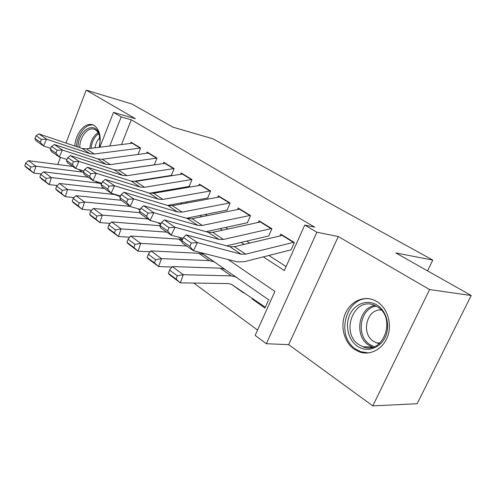 <?xml version="1.0" encoding="UTF-8"?>
<svg xmlns="http://www.w3.org/2000/svg" width="496" height="496" viewBox="0 0 496 496"><rect width="100%" height="100%" fill="white"/><g stroke="black" fill="none" stroke-linecap="round" stroke-linejoin="round"><path stroke-width="0.74" d="M99.293 147.287C101.413 137.063 99.77 129.853 94.37 125.643L93.341 125.097C85.653 121.297 75.373 133.176 74.846 146.035M354.398 349.339L359.247 351.844C370.183 355.936 383.129 349.11 387.649 336.369C392.286 323.677 387.382 307.948 377.115 301.68L373.755 299.975C362.564 295.424 349.649 302.169 344.943 314.495C340.126 326.759 344.261 342.438 354.398 349.339M99.87 147.219L113.491 112.381L135.358 118.674L86.199 90.129L131.812 103.962L172.968 127.187L212.858 138.781L432.779 260.084L395.752 252.923L471.2 295.504L417.124 403.725L372.794 405.871L429.604 289.565L338.309 236.542L316.888 232.233L266.346 343.728L255.161 335.395L274.933 291.412L228.123 259.538M338.309 236.542L288.678 344.633L372.794 405.871M288.678 344.633L266.346 343.728M193.775 283.055L257.554 330.063M86.199 90.129L65.968 143.046M60.487 157.375L57.765 164.492M471.2 295.504L429.604 289.565M138.086 154.355L140.622 148.037L131.105 142.191L130.622 143.406M154.405 164.548L157.021 158.112L147.101 152.018L146.593 153.283M171.424 175.175L174.121 168.615L163.773 162.26L163.234 163.581M189.181 186.267L191.964 179.583L181.164 172.949L180.594 174.325M207.737 197.854L210.614 191.041L199.324 184.103L198.722 185.547M227.137 209.969L230.113 203.025L218.308 195.771L217.67 197.278M247.448 222.654L250.53 215.568L238.167 207.973L237.485 209.56M268.727 235.947L271.926 228.712L258.968 220.751L258.236 222.425M253.065 298.97L251.999 298.871L264.957 308.028L268.181 300.855M231.248 284.202L243.567 292.907L243.71 292.584M252.21 298.394L251.999 298.871M263.333 256.878L284.313 270.543L304.749 225.079L314.693 227.143L131.285 119.803L121.489 144.534M150.114 178.758L150.592 179.068M167.71 190.123L168.609 190.706M186.105 202.002L187.469 202.883M205.356 214.439L207.223 215.642M225.525 227.466L227.949 229.028M246.673 241.124L249.705 243.083M268.888 255.471L286.093 266.581M291.059 249.891L294.376 242.501L280.773 234.149L279.986 235.916M427.54 270.859L432.779 260.084M113.491 112.381L121.198 116.92L109.765 145.991M131.285 119.803L121.198 116.92M304.749 225.079L316.888 232.233M144.714 179.614L145.192 179.924M162.279 191.053L163.178 191.636M180.637 203.013L182.001 203.899M199.863 215.537L201.729 216.752M220.007 228.656L222.425 230.231M241.137 242.42L244.162 244.392M293.992 242.265L245.681 254.15L241.149 254.212L197.408 242.6L193.465 250.747L237.361 261.882L244.162 261.739L291.009 249.86M282.664 235.309L234.41 246.698L229.877 246.717L186.068 234.825L197.408 242.6L191.369 243.04L183.446 237.559L181.889 240.802L189.794 246.307L191.369 243.04M189.794 246.307L193.465 250.747L182.193 242.873L181.889 240.802M186.068 234.825L183.446 237.559M169.57 270.091L168.398 273.327L176.111 279.093L177.301 275.832L169.57 270.091L172.23 266.557L220.156 268.162L224.676 269.216L269.148 300.148M172.23 266.557L183.297 274.703L231.248 275.894L235.755 276.911L237.156 277.723M177.301 275.832L183.297 274.703L180.315 282.844L169.316 274.61L168.398 273.327M265.323 307.222L231.44 284.295L228.309 283.588L180.315 282.844L176.111 279.093M377.059 305.083C386.675 310.955 390.588 326.3 385.094 337.454C379.744 348.7 366.637 352.644 357.43 346.233C348.142 339.983 344.745 325.258 349.903 314.483C354.919 303.62 367.517 299.051 377.059 305.083M359.098 344.763L362.855 346.698C383.185 355.558 396.986 317.719 377.251 306.72L374.449 305.294C354.02 296.174 339.903 333.002 359.098 344.763M379.397 343.548L376.501 342.854L373.637 341.397C360.697 333.678 366.612 308.841 381.151 309.988M371.479 299.206C347.076 293.266 334.106 335.73 355.992 349.246L360.803 351.726L368.596 352.923M78.015 147.101L78.027 146.692C78.089 130.219 95.263 120.02 99.225 134.664L100.049 141.527L99.188 147.3M99.758 136.921L99.417 135.625C98.431 132.525 96.825 130.473 94.618 129.462C88.344 126.356 79.955 136.295 79.788 146.742L79.769 147.69M93.552 125.197C85.975 123.033 76.905 134.577 76.465 146.58M95.04 147.814C95.647 143.555 97.259 140.176 99.87 137.671M271.61 228.513L223.423 239.438L218.891 239.413L175.032 227.255L171.225 235.209L183.061 238.359M226.585 245.824L268.776 235.953M260.815 221.886L212.71 232.351L208.177 232.295L164.281 219.889L175.032 227.255L169.124 227.658L161.615 222.468L160.109 225.637L167.598 230.851L169.124 227.658M167.598 230.851L171.225 235.209L160.543 227.751L160.109 225.637M164.281 219.889L161.615 222.468M250.269 215.407L202.256 225.438L197.73 225.351L153.816 212.71L150.139 220.478L161.113 223.522M206.007 231.682L247.622 222.692M239.971 209.076L192.057 218.693L187.538 218.575L143.617 205.722L153.816 212.71L148.031 213.082L140.907 208.159L139.45 211.253L146.562 216.2L148.031 213.082M146.562 216.2L150.139 220.478L140.002 213.398L139.45 211.253M143.617 205.722L140.907 208.159M229.908 202.895L182.106 212.114L177.587 211.959L133.678 198.902L130.119 206.497L140.312 209.424M186.366 218.228L227.422 210.031M220.075 196.85L172.385 205.685L167.877 205.505L123.981 192.262L133.678 198.902L128.011 199.249L121.241 194.568L119.834 197.588L126.585 202.294L128.011 199.249M126.585 202.294L130.119 206.497L120.485 199.764L119.834 197.588M123.981 192.262L121.241 194.568M210.459 190.941L162.893 199.404L158.391 199.2L114.533 185.777L111.092 193.198L120.571 196.007M167.598 205.418L208.128 197.941M201.054 185.169L153.617 193.273L149.129 193.037L105.313 179.459L114.533 185.777L108.977 186.099L102.542 181.648L101.178 184.599L107.601 189.069L108.977 186.099M107.601 189.069L111.092 193.198L101.922 186.794L101.178 184.599M105.313 179.459L102.542 181.648M148.267 254.262L147.151 257.43L154.461 262.899L155.595 259.706L148.267 254.262L150.964 250.902L198.803 253.276L203.335 254.392L204.755 255.223L225.221 269.495M150.964 250.902L161.454 258.627L209.343 260.623L213.875 261.708L215.283 262.533M155.595 259.706L161.454 258.627L158.608 266.588L148.18 258.776L147.151 257.43M171.876 267.028L158.608 266.588L154.461 262.899M128.061 239.246L126.988 242.346L133.926 247.535L135.011 244.41L128.061 239.246L130.777 236.04L178.486 239.109L182.299 239.952M201.016 252.662L203.912 254.69M130.777 236.04L140.74 243.375L186.67 245.997M135.011 244.41L140.74 243.375L138.018 251.168L128.117 243.753L126.988 242.346M150.269 251.763L138.018 251.168L133.926 247.535M108.86 224.973L107.837 228.011L114.427 232.946L115.469 229.89L108.86 224.973L111.6 221.917L160.127 225.73M178.814 237.231L182.398 239.735M111.6 221.917L121.067 228.892L166.842 232.147M115.469 229.89L121.067 228.892L118.463 236.524L109.052 229.474L107.837 228.011M129.76 237.237L118.463 236.524L114.427 232.946M90.594 211.401L89.609 214.377L95.889 219.077L96.881 216.076L90.594 211.401L93.353 208.481L139.816 212.66M157.759 222.592L160.605 224.583M93.353 208.481L102.362 215.115L147.944 218.947M96.881 216.076L102.362 215.115L99.863 222.599L90.904 215.884L89.609 214.377M110.279 223.392L99.863 222.599L95.889 219.077M191.853 179.515L144.553 187.283L140.07 187.023L96.311 173.29L92.975 180.544L101.81 183.235M149.705 193.198L189.664 186.378M182.857 173.984L135.699 181.424L131.223 181.139L87.525 167.264L96.311 173.29L90.867 173.581L84.735 169.341L83.415 172.23L89.534 176.489L90.867 173.581M89.534 176.489L92.975 180.544L84.246 174.443L83.415 172.23M87.525 167.264L84.735 169.341M73.197 198.474L72.255 201.395L78.232 205.871L79.193 202.932L73.197 198.474L75.969 195.678L121.198 200.26M137.752 208.686L139.94 210.217M75.969 195.678L84.556 202.002L129.909 206.348M79.193 202.932L84.556 202.002L82.156 209.337L73.619 202.938L72.255 201.395M91.748 210.18L82.156 209.337L78.232 205.871M174.053 168.572L127.038 175.696L122.574 175.386L78.951 161.386L75.714 168.485L83.954 171.058M132.835 181.486L171.988 175.311M165.428 163.277L118.569 170.097L114.117 169.768L70.568 155.639L78.951 161.386L73.613 161.653L67.766 157.61L66.483 160.437L72.317 164.505L73.613 161.653M72.317 164.505L75.714 168.485L67.388 162.669L66.483 160.437M70.568 155.639L67.766 157.61M56.606 186.149L55.701 189.013L61.405 193.279L62.322 190.402L56.606 186.149L59.384 183.47L104.352 188.492M59.384 183.47L67.58 189.503L114.508 194.506L120.311 196.571L118.705 195.455M62.322 190.402L67.58 189.503L65.274 196.695L57.127 190.594L55.701 189.013M74.096 197.569L65.274 196.695L61.405 193.279M156.99 158.094L110.286 164.616L105.846 164.269L62.384 150.028L59.247 156.984L66.935 159.433M117.329 170.209L155.05 164.703M148.726 153.016L102.176 159.259L97.749 158.887L54.386 144.541L62.384 150.028L57.152 150.276L51.565 146.419L50.325 149.184L55.893 153.066L57.152 150.276M55.893 153.066L59.247 156.984L51.293 151.429L50.325 149.184M54.386 144.541L51.565 146.419M40.771 174.387L39.897 177.19L45.347 181.269L46.233 178.442L40.771 174.387L43.555 171.814L88.232 177.233M43.555 171.814L51.379 177.58L98.022 183.012L101.506 183.886M46.233 178.442L51.379 177.58L49.166 184.63L41.379 178.802L39.897 177.19M57.269 185.516L49.166 184.63L45.347 181.269M140.622 148.037L94.246 154.008L89.832 153.624L46.568 139.184L43.518 145.998L50.71 148.335M132.699 143.164L86.478 148.874L82.082 148.471L38.924 133.939L46.568 139.184L41.428 139.413L36.096 135.724L34.887 138.44L40.213 142.147L41.428 139.413M40.213 142.147L43.518 145.998L35.917 140.684L34.887 138.44M38.924 133.939L36.096 135.724M25.643 163.141L24.8 165.893L30.008 169.793L30.857 167.016L25.643 163.141L28.421 160.679L72.8 166.451M28.421 160.679L35.904 166.185L83.427 172.211M30.857 167.016L35.904 166.185L33.771 173.104L26.331 167.53L24.8 165.893M41.205 173.984L33.771 173.104L30.008 169.793M245.681 254.15L234.41 246.698M241.149 254.212L229.877 246.717M293.452 242.377L282.125 235.414M220.156 268.162L231.248 275.894M362.855 346.698L372.645 347.144L368.795 345.197C353.97 336.201 358.31 307.911 374.858 305.462M376.297 306.162C360.028 308.066 355.458 335.835 369.991 344.627L374.151 346.654M89.776 148.465C90.551 141.137 93.329 135.873 98.121 132.68M98.654 133.66C94.358 136.778 91.822 141.658 91.059 148.31M223.423 239.438L212.71 232.351M218.891 239.413L208.177 232.295M271.07 228.613L260.276 221.979M202.256 225.438L192.057 218.693M197.73 225.351L187.538 218.575M249.73 215.5L239.438 209.163M182.106 212.114L172.385 205.685M177.587 211.959L167.877 205.505M229.375 202.976L219.536 196.931M162.893 199.404L153.617 193.273M158.391 199.2L149.129 193.037M209.926 191.016L200.52 185.237M198.803 253.276L209.343 260.623M178.486 239.109L182.001 241.558M159.123 225.612L160.27 226.412M144.553 187.283L135.699 181.424M140.07 187.023L131.223 181.139M191.326 179.583L182.323 174.046M127.038 175.696L118.569 170.097M122.574 175.386L114.117 169.768M173.519 168.634L164.901 163.333M113.776 193.998L114.508 194.506M110.286 164.616L102.176 159.259M105.846 164.269L97.749 158.887M156.463 158.143L148.199 153.066M95.654 181.362L98.022 183.012M100.564 182.857L101.637 183.601M94.246 154.008L86.478 148.874M89.832 153.624L82.082 148.471M140.101 148.087L132.172 143.214M78.38 169.316L82.243 172.013M83.272 170.847L83.861 171.256M224.676 269.216L235.755 276.911M376.501 342.854L379.992 343.021M99.417 135.625L99.225 134.664M203.335 254.392L213.875 261.708M118.358 195.356L119.028 195.815M100.223 182.751L101.593 183.706M82.931 170.736L83.818 171.356"/></g></svg>
